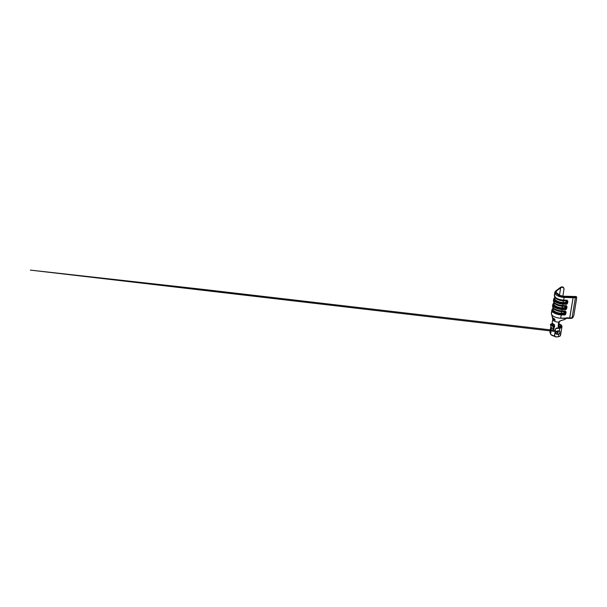 <?xml version="1.0" encoding="UTF-8"?>
<svg xmlns="http://www.w3.org/2000/svg" width="607" height="607" viewBox="0 0 607 607"><rect width="100%" height="100%" fill="white"/><g stroke="black" fill="none" stroke-linecap="round" stroke-linejoin="round"><path stroke-width="0.91" d="M554.957 297.293L554.813 298.174A6.92 3.035 9.3 0 0 563.015 302.483L563.516 300.556L567.325 300.237L563.668 300.093L564.108 297.392L573.091 297.749L569.601 318.425A5.311 2.329 9.3 0 0 571.733 318.265L572.075 317.757A5.691 2.496 -170.7 0 1 569.783 317.924A5.691 2.496 9.3 0 0 572.075 317.757L575.375 297.582A5.691 2.496 -170.7 0 1 573.091 297.749L569.783 317.924L560.693 318.243C557.499 318.045 554.912 317.271 552.947 315.921A7.868 3.452 -170.7 0 1 551.368 313.318A7.868 3.452 -170.7 0 1 552.18 312.127M555.549 293.105L555.534 291.239L560.572 287.301A5.38 2.36 -170.7 0 1 561.634 286.952A5.38 2.36 -170.7 0 1 562.021 286.883L556.543 290.905L555.837 292.475A6.92 3.035 -170.7 0 1 555.822 291.975A6.92 3.035 -170.7 0 1 556.543 290.905L556.232 292.794L556.543 290.905L560.678 287.779A4.742 2.079 -170.7 0 1 562.097 287.217L563.554 287.672L564.04 288.795L562.879 296.193L564.04 288.795M558.577 295.025L563.084 296.216L574.92 296.497A4.742 2.079 9.3 0 0 574.996 296.482L576.028 296.626L574.996 296.482A4.742 2.079 -170.7 0 1 574.92 296.497A4.742 2.079 -170.7 0 1 573.008 296.641L564.032 296.284A6.92 3.035 -170.7 0 1 559.009 295.214M560.868 325.595L560.322 325.944A3.817 1.677 -170.7 0 1 558.933 326.733A3.817 1.677 -170.7 0 1 558.903 326.733L558.372 326.574L558.903 326.733A3.817 1.677 9.3 0 0 558.933 326.733L560.883 325.898L559.768 326.809L558.903 326.733L559.184 327.697L558.357 327.378L558.835 322.158A4.765 2.094 -170.7 0 1 557.537 322.074A4.765 2.094 -170.7 0 1 553.736 320.746A4.765 2.094 -170.7 0 1 552.78 319.183L551.907 324.525M553.834 326.589A3.817 1.677 9.3 0 0 553.63 326.634A3.817 1.677 -170.7 0 1 553.834 326.589L554.145 324.699L553.834 326.589A3.817 1.677 -170.7 0 1 554.062 326.543A3.817 1.677 9.3 0 0 553.834 326.589M552.939 325.269L553.129 324.115L552.939 325.269M554.745 326.619L554.335 326.536M558.797 325.777L558.751 325.314L558.797 325.777M558.622 324.851L558.402 324.411L558.622 324.851M561.118 326.262L561.263 326.369A4.765 2.094 -170.7 0 1 559.419 327.651L559.419 327.651A4.765 2.094 -170.7 0 1 559.184 327.697A4.765 2.094 9.3 0 0 559.419 327.651A4.765 2.094 9.3 0 0 561.263 326.369L560.898 325.595L560.413 326.156M560.929 325.625L561.263 326.369A4.788 2.102 -170.7 0 1 561.247 326.596A4.788 2.102 -170.7 0 1 559.396 327.886L561.141 326.9L560.914 325.8M551.414 327.545L550.45 333.433A4.765 2.094 9.3 0 0 554.472 336.21M553.834 329.601L551.588 327.985L553.834 329.601L552.613 326.058L553.349 325.564L551.103 323.948L550.367 324.442L552.613 326.058L550.367 324.442L551.588 327.985L550.367 324.442L551.103 323.948L553.349 325.564L552.613 326.058L553.834 329.601L554.608 324.897L553.834 329.601M552.355 323.281A4.765 2.094 9.3 0 0 554.608 324.897L552.355 323.281L552.127 324.684L552.355 323.281M555.291 292.498A7.489 3.285 -170.7 0 1 555.617 291.125A7.489 3.285 -170.7 0 1 556.042 290.723L560.572 287.301A5.38 2.36 -170.7 0 1 561.634 286.952A5.38 2.36 -170.7 0 1 562.021 286.883L563.964 288.386M557.211 294.243L556.505 293.674L557.211 294.243M555.42 291.421A7.868 3.452 9.3 0 0 555.155 291.701A7.868 3.452 9.3 0 0 555.086 293.78A7.868 3.452 -170.7 0 1 554.783 292.491A7.868 3.452 -170.7 0 1 555.42 291.421M552.886 318.88A4.765 2.094 9.3 0 0 552.78 319.191A4.765 2.094 9.3 0 0 553.736 320.746A4.765 2.094 9.3 0 0 557.537 322.074A4.765 2.094 9.3 0 0 558.827 322.158L559.98 320.974L564.867 319.388L565.071 318.417L560.693 318.243L561.247 314.866L564.905 315.01L563.455 313.333L561.255 313.242L561.521 311.603A6.92 3.035 -170.7 0 1 553.721 308.637A6.92 3.035 9.3 0 0 553.948 308.902A6.92 3.035 9.3 0 0 561.521 311.603L564.161 311.763L564.616 312.901L561.255 313.242L561.748 311.315L564.601 311.429L561.748 311.315A7.595 3.331 -170.7 0 1 553.44 308.356A7.595 3.331 -170.7 0 1 553.409 308.326M553.781 319.274L552.916 317.84L553.759 319.403M553.819 318.311L554.578 320.079L553.819 318.311M554.077 318.432L555.208 320.268L554.646 320.109L554.965 319.806L554.077 318.432L555.048 320.064L554.646 320.109L555.208 320.268L555.071 319.851L554.077 318.432M560.322 325.944L560.883 325.898A4.325 1.897 -170.7 0 1 559.1 326.976L559.184 327.697M576.642 297.908L573.782 315.761L572.431 317.673L573.782 315.761L576.635 298.363L576.506 297.582L575.732 297.498A5.691 2.496 -170.7 0 1 575.375 297.582L572.075 317.757A5.691 2.496 9.3 0 0 572.431 317.673L572.97 317.378M573.205 317.135L572.796 317.613M565.231 314.783L565.906 313.546L566.073 311.877L565.906 313.546L565.375 312.772L566.081 312.522L565.709 312.673A1.897 1.161 73.6 0 0 564.601 311.429L565.557 310.996L561.9 310.852L562.128 309.487L565.785 309.631L564.335 307.946L562.135 307.863L562.401 306.224A6.92 3.035 -170.7 0 1 554.601 303.25A6.92 3.035 9.3 0 0 554.828 303.523A6.92 3.035 9.3 0 0 562.401 306.224L565.041 306.383L565.496 307.521L562.135 307.863L562.636 305.936L565.481 306.049L562.636 305.936A7.595 3.331 -170.7 0 1 554.328 302.976A7.595 3.331 -170.7 0 1 554.297 302.939M566.111 309.403L566.794 308.166L566.961 306.497L566.794 308.166L566.255 307.392L566.961 307.142L566.589 307.294A1.897 1.161 73.6 0 0 565.481 306.049L566.445 305.617L562.788 305.473L563.008 304.107L566.665 304.251L565.216 302.567L563.015 302.483L563.281 300.844A6.92 3.035 -170.7 0 1 555.488 297.87A6.92 3.035 9.3 0 0 555.708 298.143A6.92 3.035 9.3 0 0 563.281 300.844L565.921 301.004L566.604 301.8L565.671 302.529L563.015 302.483L563.053 303.386L565.899 303.5L563.053 303.386L563.015 302.483A6.92 3.035 -170.7 0 1 555.117 297.498M566.991 304.024L567.674 302.787L567.841 301.118L567.674 302.787L567.135 302.005L567.841 301.762L567.469 301.907A1.897 1.161 73.6 0 0 566.361 300.67L563.516 300.556A7.595 3.331 -170.7 0 1 555.208 297.597A7.595 3.331 -170.7 0 1 555.177 297.559M552.947 315.921C554.912 317.271 557.499 318.045 560.693 318.243L561.247 314.866A7.868 3.452 -170.7 0 1 551.915 309.972L551.368 313.341A7.868 3.452 9.3 0 0 552.947 315.921M553.281 303.667A7.868 3.452 9.3 0 0 552.78 304.752A7.868 3.452 9.3 0 0 562.128 309.487A7.868 3.452 -170.7 0 1 552.795 304.593L552.575 305.951A7.868 3.452 9.3 0 0 561.9 310.852L562.165 308.766L565.018 308.88L562.165 308.766L562.135 307.863L562.165 308.766A7.595 3.331 -170.7 0 1 554.692 306.527A7.595 3.331 -170.7 0 1 553.956 302.87A7.595 3.331 9.3 0 0 554.692 306.527A7.595 3.331 9.3 0 0 562.165 308.766L562.128 309.487L565.785 309.631L564.335 307.946L565.716 307.18L564.601 306.307L566.445 305.617L562.788 305.473L563.008 304.107A7.868 3.452 -170.7 0 1 553.683 299.213L553.455 300.571A7.868 3.452 9.3 0 0 562.788 305.473L562.636 305.936L565.481 306.049A1.897 1.161 -106.4 0 1 566.589 307.294L565.716 307.18L566.513 307.741L565.018 308.88L566.513 307.741L566.68 308.591L565.785 309.631M572.894 317.491L572.067 318.189A5.311 2.329 -170.7 0 1 571.733 318.265L566.369 318.296L566.551 317.795L565.071 318.417L565.064 319.335L563.531 319.859M564.48 314.335L564.07 314.434M566.24 303.576L565.83 303.667M565.36 308.955L564.95 309.046M554.783 292.491L554.335 295.192A7.868 3.452 9.3 0 0 563.668 300.093L564.108 297.392A7.868 3.452 -170.7 0 1 558.44 296.193A7.868 3.452 -170.7 0 1 556.361 295.07A7.868 3.452 -170.7 0 1 555.086 293.78L554.995 292.536L555.784 292.422L559.039 294.759L559.001 295.29L559.039 294.759L558.357 294.949L558.44 296.193A7.868 3.452 9.3 0 0 564.108 297.392L564.146 296.542L559.001 295.29L558.44 296.193L558.751 295.404A7.489 3.285 -170.7 0 0 564.146 296.542L573.122 296.899L564.146 296.542L564.108 297.392L573.091 297.749A5.691 2.496 9.3 0 0 575.375 297.582A5.691 2.496 9.3 0 0 575.732 297.498L575.595 296.664L573.122 296.899L573.091 297.749L573.122 296.899A5.311 2.329 -170.7 0 0 575.595 296.664L576.46 296.762L576.612 297.635M559.434 295.374L560.678 287.779L559.434 295.374M557.863 294.296L557.651 293.378L557.165 293.462A0.47 0.395 -127.1 0 0 557.158 293.5A0.47 0.395 52.9 0 1 557.165 293.462A2.17 0.751 -70.3 0 1 557.863 293.993M576.567 298.045C576.749 296.808 576.422 296.345 575.595 296.664L574.996 296.482L575.732 297.498M559.479 321.255L558.394 326.209L558.827 322.158L559.479 321.255M565.405 318.834L565.064 319.335L566.369 318.296L569.601 318.425L569.783 317.924L566.551 317.795L565.405 318.834M559.032 326.71L559.024 324.798L558.265 323.698L559.13 325.231L559.032 326.71M554.525 336.217L550.921 334.578L550.443 333.721L551.073 332.606M558.986 327.712L558.129 326.445L558.986 321.763L560.762 320.648L564.351 319.631M554.836 297.483A7.595 3.331 9.3 0 0 555.572 301.148A7.595 3.331 9.3 0 0 563.053 303.386A7.595 3.331 -170.7 0 1 555.572 301.148A7.595 3.331 -170.7 0 1 554.836 297.483L554.836 297.483A0.948 0.789 -127.1 0 0 554.76 297.536A0.948 0.789 52.9 0 1 554.836 297.483M554.161 298.287A7.868 3.452 9.3 0 0 553.66 299.372A7.868 3.452 9.3 0 0 563.008 304.107L563.053 303.386L563.008 304.107L566.665 304.251L565.216 302.567L566.604 301.8L565.481 300.928L567.325 300.237L563.668 300.093L563.516 300.556L566.361 300.67A1.897 1.161 -106.4 0 1 567.469 301.907L566.604 301.8L567.393 302.362L565.899 303.5L567.393 302.362L567.56 303.204L566.665 304.251M554.502 296.224A7.595 3.331 9.3 0 0 555.276 297.673A7.595 3.331 9.3 0 0 563.516 300.556L563.668 300.093A7.868 3.452 -170.7 0 1 554.32 295.359A7.868 3.452 -170.7 0 1 555.155 293.978M554.07 302.673L553.925 303.553A6.92 3.035 9.3 0 0 562.135 307.863A6.92 3.035 -170.7 0 1 554.237 302.878M553.189 308.06L553.045 308.933A6.92 3.035 9.3 0 0 561.255 313.242L561.285 314.145L564.138 314.259L561.285 314.145L561.255 313.242A6.92 3.035 -170.7 0 1 553.356 308.257M553.076 308.25A7.595 3.331 9.3 0 0 553.812 311.907A7.595 3.331 9.3 0 0 561.285 314.145A7.595 3.331 -170.7 0 1 553.812 311.907A7.595 3.331 -170.7 0 1 553.076 308.25L553.076 308.25A0.948 0.789 -127.1 0 0 553 308.295A0.948 0.789 52.9 0 1 553.076 308.25M553.622 301.603A7.595 3.331 9.3 0 0 554.396 303.052A7.595 3.331 9.3 0 0 562.636 305.936L562.788 305.473A7.868 3.452 -170.7 0 1 553.44 300.738M552.4 309.046A7.868 3.452 9.3 0 0 551.9 310.131A7.868 3.452 9.3 0 0 561.247 314.866L561.285 314.145L561.247 314.866L564.905 315.01L563.455 313.333L564.836 312.559L563.721 311.687L565.557 310.996L561.9 310.852L561.748 311.315L564.601 311.429A1.897 1.161 -106.4 0 1 565.709 312.673L564.836 312.559L565.633 313.121L564.138 314.259L565.633 313.121L565.792 313.971L564.905 315.01M552.742 306.983A7.595 3.331 9.3 0 0 553.516 308.432A7.595 3.331 9.3 0 0 561.748 311.315L561.9 310.852A7.868 3.452 -170.7 0 1 552.56 306.118M551.96 330.087L551.27 330.208M563.979 288.568L563.364 287.293L562.021 286.883L563.061 287.096M561.756 287.392L562.021 286.883L561.756 287.392M572.431 317.673A5.691 2.496 -170.7 0 1 572.075 317.757L571.733 318.265A5.311 2.329 9.3 0 0 572.067 318.189L572.431 317.673M561.247 326.179L561.194 326.794M563.197 319.965L564.032 319.707M554.047 328.296L553.349 325.564L554.047 328.296M552.514 317.62L552.552 317.036M552.947 318.713L552.461 317.332L552.985 318.258M552.499 317.378L552.833 318.478L552.408 317.423M552.62 317.203L552.59 317.673L552.62 317.203M553.66 319.449L553.296 318.925L553.69 319.639L553.865 319.221M553.592 318.69L553.948 319.145M554.07 318.743L554.016 319.312M558.357 294.949L554.995 292.536L555.086 293.78A7.868 3.452 9.3 0 0 556.361 295.07A7.868 3.452 9.3 0 0 558.44 296.193L558.357 294.949L554.995 292.536L555.784 292.422L559.039 294.759L558.357 294.949M557.545 334.396L557.272 334.374A1.184 0.501 -80.2 0 0 557.34 332.894L556.809 332.12L557.856 331.414A1.184 0.66 -84.6 0 0 558.023 331.468A1.184 0.66 -84.6 0 0 558.675 330.823C557.545 330.762 556.012 331.301 555.678 332.181C555.261 333.038 556.042 334.229 557.272 334.374L555.587 332.879M558.759 324.237A4.788 2.102 -170.7 0 1 559.707 324.662L560.2 324.366A5.501 2.413 -170.7 0 1 561.392 325.223L561.376 325.352A5.501 2.413 -170.7 0 1 561.953 326.71A5.501 2.413 -170.7 0 1 559.829 328.19L559.373 330.967L558.675 330.823A1.184 0.66 95.4 0 1 558.023 331.468L556.885 331.968M557.856 331.414L558.243 332.029L557.325 331.832L558.243 332.029L557.947 332.666L556.816 332.378M558.675 330.823L559.866 331.414L559.813 332.704L558.88 333.949L557.689 334.389M558.319 324.092L559.722 324.54A4.788 2.102 -170.7 0 1 560.769 325.284L560.747 325.413A4.788 2.102 -170.7 0 1 561.202 326.096M558.243 332.029L557.34 332.894A1.184 0.501 99.8 0 1 557.272 334.374L558.88 333.949C560.086 333 560.36 331.308 559.373 330.967L559.829 328.19A5.501 2.413 -170.7 0 1 556.634 328.273L555.557 328.964L554.434 335.815L555.238 336.809A5.501 2.413 9.3 0 0 558.432 336.726L558.88 333.949L558.432 336.726A5.501 2.413 9.3 0 0 560.549 335.239L561.953 326.71M558.774 323.895A5.501 2.413 -170.7 0 1 560.041 324.419M555.693 332.15L556.649 331.255M555.572 332.75L555.648 332.257M558.584 323.835L560.178 324.495M551.3 324.442L552.036 323.85M559.973 333.888L560.329 334.32M560.527 334.76L560.14 335.959L559.123 336.528L556.923 336.893L554.616 336.46L555.557 328.964L556.748 327.97L555.595 328.865M551.49 324.229A5.501 2.413 -170.7 0 1 552.013 323.857M549.859 332.522L550.898 326.171L549.859 332.522M559.396 327.886A4.788 2.102 -170.7 0 1 556.748 327.97L559.396 327.886M561.225 326.179L560.747 325.413L561.725 325.792L561.832 327.059L560.527 328L555.815 328.402M550.519 333.182L550.094 332.568L550.519 333.182M560.747 325.413L561.392 325.223L560.747 325.413M559.722 324.54L561.392 325.223L559.722 324.54M555.155 291.701L555.617 291.125M551.368 313.341L552.78 319.183M555.708 298.143L554.335 295.192M554.76 297.536L553.683 299.213M554.828 303.523L553.455 300.571M553.948 308.902L552.575 305.951M553.88 302.916L552.795 304.593M553 308.295L551.915 309.972M575.77 296.444L576.218 296.588M563.334 319.927L564.032 319.73M555.314 330.443L201.342 289.182L30.35 270.107L555.147 331.452"/></g></svg>
